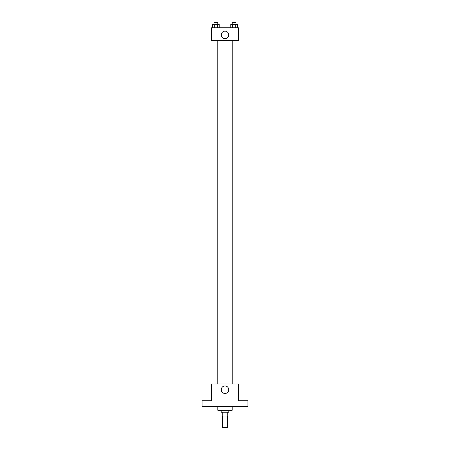 <?xml version="1.0" encoding="UTF-8"?>
<svg xmlns="http://www.w3.org/2000/svg" width="450" height="450" viewBox="0 0 450 450"><rect width="100%" height="100%" fill="white"/><g stroke="black" fill="none" stroke-linecap="round" stroke-linejoin="round"><path stroke-width="0.67" d="M222.609 416.025L222.609 427.5L227.391 427.5L227.391 416.025M227.143 412.2L227.143 416.025L222.131 416.025L222.131 412.2M227.143 416.025L227.869 416.025L227.869 412.2M228.825 410.287L228.825 412.2L221.175 412.2L221.175 410.287M222.857 412.2L222.857 416.025M217.828 406.463L217.828 410.287L232.172 410.287L232.172 406.463M247.95 406.463L202.05 406.463L202.05 400.725L211.612 400.725L211.612 383.985L238.388 383.985L238.388 400.725L247.95 400.725L247.95 406.463M228.763 389.728A3.763 3.763 0 0 1 223.121 392.985A3.763 3.763 0 0 1 223.121 386.466A3.763 3.763 0 0 1 228.763 389.728M232.189 383.985L232.189 40.669M217.811 40.669L217.811 383.985M238.388 40.669L211.612 40.669L211.612 27.759L238.388 27.759L238.388 40.669M228.763 34.931A3.763 3.763 0 0 1 223.121 38.188A3.763 3.763 0 0 1 223.121 31.674A3.763 3.763 0 0 1 228.763 34.931M237.414 27.759L237.414 24.412L230.794 24.412L230.794 27.759M235.761 24.412L235.761 27.759M232.447 24.412L232.447 27.759M232.189 24.412L232.189 22.5L236.019 22.5L236.019 24.412M219.206 27.759L219.206 24.412L212.586 24.412L212.586 27.759M217.553 24.412L217.553 27.759M214.239 24.412L214.239 27.759M213.981 24.412L213.981 22.5L217.811 22.5L217.811 24.412M236.019 383.985L236.019 40.669M213.981 40.669L213.981 383.985"/></g></svg>

